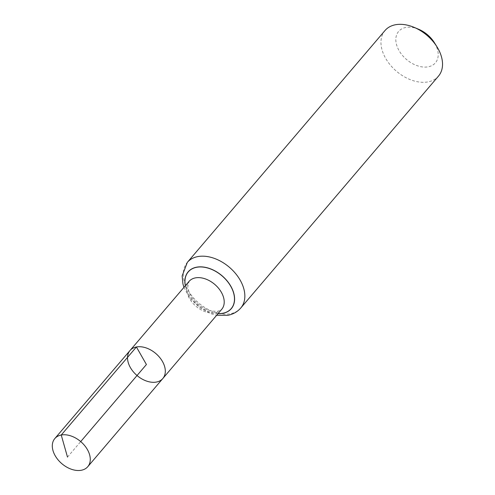 <?xml version="1.0" encoding="UTF-8"?>
<svg xmlns="http://www.w3.org/2000/svg" width="495" height="495" viewBox="0 0 495 495"><rect width="100%" height="100%" fill="white"/><g stroke="black" fill="none" stroke-linecap="round" stroke-linejoin="round"><path stroke-width="0.37" stroke-dasharray="2.48 1.86" d="M418.64 29.267A24.181 16.211 -139.5 0 0 405.801 27.473A24.181 16.211 -139.5 0 0 399.224 50.892A24.181 16.211 -139.5 0 0 428.843 66.67A24.181 16.211 -139.5 0 0 434.406 42.706M385.011 30.523A35.133 23.556 -139.5 0 0 396.464 71.243A35.133 23.556 -139.5 0 0 438.483 76.112M162.836 378.502A21.57 14.46 40.5 0 1 156.42 382.053A21.57 14.46 40.5 0 1 133.304 371.757A21.57 14.46 40.5 0 1 130.012 350.516M67.493 457.083L80.71 441.583M221.741 309.295A21.489 14.411 40.5 0 1 215.35 312.828A21.489 14.411 40.5 0 1 192.32 302.575A21.489 14.411 40.5 0 1 189.034 281.408L187.76 286.902L188.663 290.918C190.266 295.546 193.446 299.939 198.186 304.091C202.962 307.977 207.708 310.34 212.423 311.169L217.949 311.244L221.741 309.295M218.097 313.57A28.258 18.946 40.5 0 1 185.384 285.677M218.041 313.644A28.37 19.02 40.5 0 1 185.328 285.751M240.799 307.964A35.133 23.556 40.5 0 1 230.361 313.737A35.133 23.556 40.5 0 1 192.716 296.975A35.133 23.556 40.5 0 1 187.333 262.375M183.954 287.354L190.061 298.398L199.801 307.816L211.619 313.941L216.668 315.253"/><path stroke-width="0.74" d="M136.416 346.976A21.57 14.46 -139.5 0 0 130.012 350.516A21.57 14.46 -139.5 0 0 137.035 375.519A21.57 14.46 -139.5 0 0 162.836 378.502A21.57 14.46 -139.5 0 0 159.52 357.266A21.57 14.46 -139.5 0 0 136.416 346.976M240.799 307.964L438.483 76.112A35.133 23.556 -139.5 0 0 437.011 46.889L434.406 42.706A24.181 16.211 -139.5 0 0 418.64 29.267L414.098 27.355A35.133 23.556 -139.5 0 0 395.456 24.75A35.133 23.556 -139.5 0 0 385.011 30.523L187.333 262.375A35.133 23.556 40.5 0 1 197.771 256.602A35.133 23.556 40.5 0 1 235.422 273.364A35.133 23.556 40.5 0 1 240.799 307.964C237.408 311.85 233.065 314.3 227.768 315.321L216.668 315.253M437.011 46.889A35.133 23.556 -139.5 0 0 414.098 27.355M162.836 378.502L221.741 309.295A21.489 14.411 40.5 0 0 218.444 288.127A21.489 14.411 40.5 0 0 195.42 277.881A21.489 14.411 40.5 0 0 189.034 281.408L130.012 350.516A21.57 14.46 40.5 0 1 155.801 353.51A21.57 14.46 40.5 0 1 162.836 378.502L87.782 466.686A21.662 14.522 40.5 0 1 81.335 470.25A21.662 14.522 40.5 0 1 58.113 459.911A21.662 14.522 40.5 0 1 54.809 438.57A21.662 14.522 40.5 0 1 80.71 441.583A21.662 14.522 40.5 0 1 87.782 466.686M80.71 441.583L146.415 364.518L136.416 346.976L61.238 435.018L67.493 457.083M185.384 285.677A28.258 18.946 40.5 0 1 202.152 267.015A28.258 18.946 40.5 0 1 232.186 289.13A28.258 18.946 40.5 0 1 222.824 313.248A28.258 18.946 40.5 0 1 218.097 313.57M185.328 285.751A28.37 19.02 40.5 0 1 202.065 266.898A28.37 19.02 40.5 0 1 232.279 289.074A28.37 19.02 40.5 0 1 222.892 313.316A28.37 19.02 40.5 0 1 218.041 313.644M187.333 262.375L182.148 275.888L182.94 283.951L183.954 287.354M130.012 350.516L54.809 438.57"/></g></svg>
